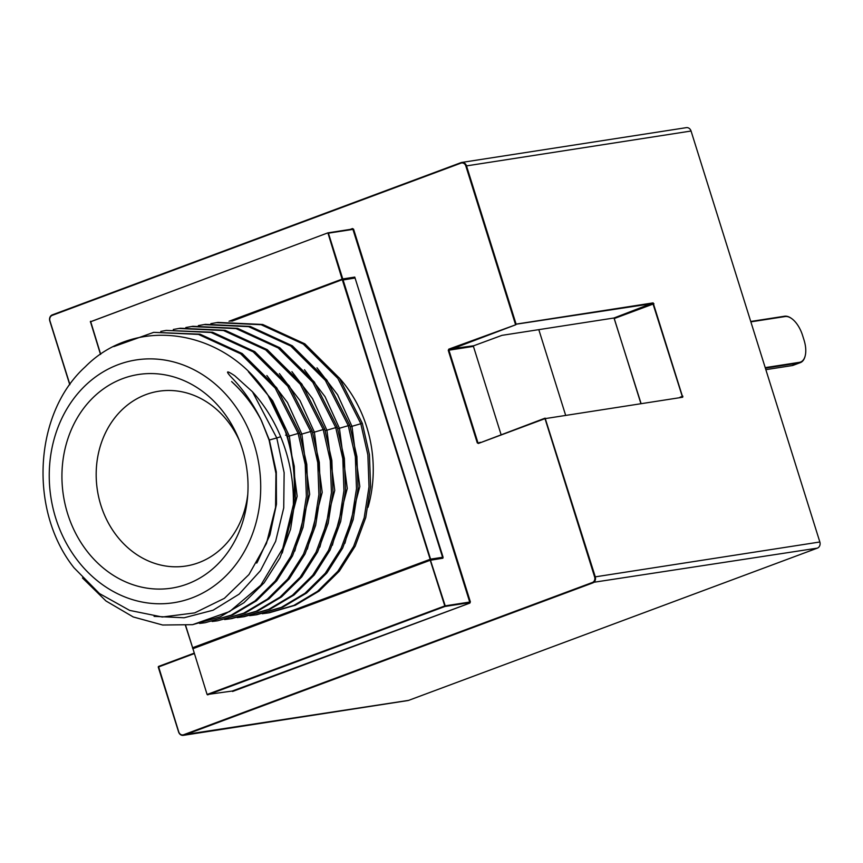 <?xml version="1.0" encoding="UTF-8"?>
<svg xmlns="http://www.w3.org/2000/svg" width="863" height="863" viewBox="0 0 863 863"><rect width="100%" height="100%" fill="white"/><g stroke="black" fill="none" stroke-linecap="round" stroke-linejoin="round"><path stroke-width="1.29" d="M69.774 384.736L49.806 321.014A4.908 4.207 81.2 0 1 52.309 314.866L461.047 162.622A4.908 4.207 81.2 0 1 461.759 162.438A4.908 4.207 81.2 0 1 466.484 165.815L516.096 324.121L653.14 302.891L614.003 317.994L640.993 403.291M682.709 397.228L545.006 418.641L682.709 397.228L653.14 302.891M194.153 653.172L158.501 666.452L178.738 731.867A4.423 3.786 81.2 0 0 183.636 734.737L592.374 582.493A4.423 3.786 81.2 0 0 594.629 576.959L545.006 418.641L478.339 443.474L545.114 418.145L595.265 576.775A4.908 4.207 81.2 0 1 592.762 582.924L184.024 735.168A4.908 4.207 81.2 0 1 183.312 735.352A4.908 4.207 81.2 0 1 178.598 731.975L158.253 667.067L194.283 653.593M461.759 162.438L686.344 127.648A4.908 4.207 81.2 0 1 691.058 131.025L819.85 541.986A4.908 4.207 81.2 0 1 817.347 548.134L408.609 700.378A4.908 4.207 81.2 0 1 407.897 700.562L183.312 735.352M69.903 384.553L49.957 320.907A4.423 3.786 81.2 0 1 52.212 315.373L460.95 163.129A4.423 3.786 81.2 0 1 465.837 165.998L515.448 324.315L652.892 303.506L682.266 396.408L680.012 397.239M653.938 303.754L614.251 318.533L640.821 403.312M682.913 396.214L682.158 396.915M231.899 691.09L207.109 694.532L192.913 648.652L207.109 694.532M350.249 229.396L352.492 228.555L353.582 229.191L470.367 601.856L469.871 603.086L232.557 691.479M478.339 443.474L477.261 442.838L448.275 350.378L515.847 324.736L448.782 349.148L473.69 345.772L501.964 335.351L614.003 317.994M448.275 350.378L448.782 349.148M477.261 442.838L477.908 442.654L448.922 350.184L473.431 346.387L473.69 345.772M478.447 442.978L480.303 442.288M469.871 603.086L232.169 691.058M470.367 601.856L469.472 602.665L444.963 606.462L207.659 694.855L207.26 694.424L444.564 606.031L444.963 606.462L430.227 560.26L442.87 558.221L443.086 557.207L442.546 557.358M353.582 229.191L352.935 229.385L469.72 602.05L445.211 605.848L430.324 559.763L442.331 557.897L430.324 559.763L192.773 648.76M352.492 228.555L352.935 229.385L328.425 233.172L342.762 278.943L354.769 277.088L354.52 277.703L342.115 279.127L327.886 232.859L90.475 321.759L100.518 354.402M501.058 434.553L473.431 346.387M158.501 666.452L158.253 667.067M443.086 557.207L354.769 277.088M352.395 229.062L327.886 232.859L90.324 321.867M100.669 354.305L90.572 321.252M442.87 558.221L442.579 557.282L430.572 559.148L430.227 560.26L192.913 648.652L185.48 625.524M232.169 321.122L342.514 279.558L230.799 321.165L342.514 279.558L355.06 278.015L442.579 557.282M229.029 321.252L342.115 279.127L343.064 279.882L430.572 559.148L192.622 647.725L185.664 625.502M805.114 356.128A22.114 11.219 -110.4 0 1 805.06 356.365A22.114 11.219 -110.4 0 1 800.357 362.633L793.205 365.297A22.114 11.219 -110.4 0 1 792.083 365.588L765.848 369.655M750.745 321.468L784.586 316.225A22.114 11.219 -110.4 0 1 791.112 318.188A22.114 11.219 -110.4 0 1 791.317 318.328M800.357 362.633A22.114 11.219 -110.4 0 1 799.224 362.935L765.384 368.167M750.864 321.856L785.125 316.548A21.618 10.971 -110.4 0 1 791.511 318.469A21.618 10.971 -110.4 0 1 802.568 335.394L804.036 340.065A21.618 10.971 -110.4 0 1 805.179 355.89A21.618 10.971 -110.4 0 1 799.472 362.32L765.211 367.627M355.06 278.015L342.417 280.065L430.324 559.763L192.481 647.833M247.767 494.348A88.447 75.815 81.2 0 1 198.652 562.698A88.447 75.815 81.2 0 1 185.847 566.042A88.447 75.815 81.2 0 1 97.39 490.249A88.447 75.815 81.2 0 1 158.77 391.241A88.447 75.815 81.2 0 1 239.483 440.842M368.037 507.293A122.837 105.297 -98.8 0 0 339.148 377.789M187.174 584.068A108.102 92.665 81.2 0 1 68.867 517.455A108.102 92.665 81.2 0 1 116.688 381.144A108.102 92.665 81.2 0 1 238.382 438.102A108.102 92.665 81.2 0 1 247.552 497.282A108.102 92.665 81.2 0 1 187.174 584.068M254.186 444.369A122.837 105.297 -98.8 0 0 73.689 398.695A122.837 105.297 -98.8 0 0 137.055 600.907A122.837 105.297 -98.8 0 0 254.186 444.369M82.46 577.951L105.966 600.972L133.236 616.959L162.676 625.017L192.568 624.672L229.666 611.522L260.788 585.222L282.762 548.404L293.355 504.715C295.89 481.123 293.614 457.897 286.538 435.049C282.039 420.745 275.836 407.444 267.929 395.135C225.545 328.965 136.473 314.866 85.286 366.786C33.819 413.312 28.533 510.605 74.024 567.8L99.472 593.561L129.687 610.411L162.287 617.013L194.704 612.892L224.38 598.339L248.954 574.553L266.473 543.41L275.556 507.433L275.955 473.442L269.094 440.076L261.478 420.691C253.841 406.095 244.261 393.42 232.73 382.654M293.355 504.715C293.851 481.263 289.623 458.609 280.68 436.732C273.679 419.871 264.272 404.876 252.46 391.748L234.736 375.739C226.699 370.367 225.416 370.702 230.874 376.743C242.276 388.274 252.244 402.417 260.755 419.191C252.967 404.693 243.258 392.147 231.618 381.554A132.665 113.722 81.2 0 1 232.74 382.665M262.244 613.733L269.31 612.784L295.362 605.211L319.094 591.09L339.353 571.112L355.168 546.203L365.75 517.552L370.583 486.538L369.429 454.618L362.32 423.302L339.429 378.167L304.844 343.841L262.676 324.466L217.918 322.406L210.896 323.636M267.746 613.021L293.808 605.448L317.53 591.338L337.789 571.349L353.603 546.441L364.186 517.8L369.019 486.775L367.865 454.855L360.756 423.55L337.865 378.415L303.291 344.078L261.111 324.715L216.354 322.654M257.336 562.115L270.033 534.521L276.462 503.776L276.246 471.662L269.342 440.044L261.478 420.691M233.258 383.15L231.629 381.554M256.753 563.097L269.774 535.384L276.43 504.391L276.3 471.964L269.375 440.044L260.755 419.191M192.568 624.672L220.184 616.851L243.916 602.741L264.175 582.752L279.99 557.843L290.572 529.202L295.405 498.178L294.251 466.257L287.142 434.952L267.929 395.135M249.709 615.664L256.786 614.726L282.837 607.153L306.57 593.032L326.829 573.054L342.633 548.145L353.215 519.494L358.059 488.48L356.904 456.549L349.785 425.243L326.894 380.108L292.32 345.783L250.151 326.408L205.383 324.348L198.361 325.578M255.221 614.963L281.273 607.39L305.006 593.28L325.265 573.291L341.068 548.383L351.651 519.742L356.495 488.717L355.34 456.797L348.221 425.491L325.329 380.356L290.755 346.02L248.587 326.656L203.819 324.596M199.59 623.431L205.103 622.73L231.155 615.157L254.887 601.036L275.146 581.058L290.95 556.15L301.532 527.498L306.376 496.484L305.222 464.564L298.102 433.248L275.211 388.113L240.637 353.787L198.468 334.413L153.7 332.352L113.797 346.592M205.103 622.73L232.719 614.92L256.451 600.799L276.71 580.81L292.514 555.901L303.096 527.261L307.94 496.236L306.786 464.316L299.666 433.01L276.775 387.875L242.201 353.55L200.033 334.175L153.7 332.352M237.185 617.606L244.251 616.667L270.302 609.095L294.035 594.974L314.294 574.985L330.108 550.076L340.691 521.435L345.524 490.421L344.369 458.49L337.26 427.185L314.369 382.05L279.785 347.724L237.616 328.35L192.859 326.29L185.836 327.519M242.686 616.905L268.749 609.332L292.471 595.222L312.73 575.233L328.544 550.324L339.127 521.684L343.959 490.659L342.805 458.738L335.696 427.433L312.805 382.298L278.231 347.962L236.052 328.598L191.295 326.538M212.125 621.489L217.627 620.788L243.69 613.215L267.411 599.105L287.67 579.116L303.485 554.208L314.067 525.556L318.911 494.542L317.746 462.622L310.637 431.306L287.746 386.171L253.172 351.845L210.993 332.471L166.235 330.41L160.777 331.403M217.627 620.788L245.243 612.978L268.976 598.857L289.234 578.868L305.049 553.96L315.631 525.319L320.464 494.294L319.31 462.374L312.201 431.069L289.31 385.934L254.736 351.608L212.557 332.233L166.235 330.41M224.65 619.548L231.726 618.609L257.778 611.036L281.511 596.916L301.77 576.926L317.573 552.018L328.156 523.377L332.999 492.352L331.845 460.432L324.725 429.127L301.834 383.992L267.26 349.666L225.092 330.292L180.324 328.231L173.301 329.461M230.162 618.847L256.214 611.274L279.946 597.164L300.205 577.174L316.009 552.266L326.592 523.614L331.435 492.6L330.281 460.68L323.161 429.375L300.27 384.24L265.696 349.903L223.528 330.54L178.76 328.469M691.058 131.025L465.837 165.998M819.85 541.986L594.629 576.959M817.347 548.134L592.374 582.493M408.609 700.378L183.636 734.737M792.083 365.588L799.472 362.32M538.803 329.644L565.545 414.974M784.586 316.225L785.125 316.548M344.909 543.291L359.806 486.559L351.953 426.311L362.32 423.302M350.302 426.829L351.953 426.311L337.573 394.725L316.98 367.778M269.094 440.076L276.786 437.962L252.46 391.748M154.089 616.376L184.143 617.768L213.118 610.206L239.127 594.154L260.443 570.67L275.653 541.284L283.733 507.908L284.132 472.697L276.786 437.962L280.68 436.732M285.577 435.189L287.142 434.952M332.384 545.233L347.271 488.49L339.429 428.253L349.785 425.243M337.767 428.771L339.429 428.253L325.049 396.667L304.445 369.72M287.649 436.538L289.31 436.02L272.676 400.777L248.371 371.683M282.266 553L297.152 496.257L289.31 436.02L299.666 433.01M319.849 547.174L334.747 490.432L326.894 430.195L337.26 427.185M325.243 430.713L326.894 430.195L312.514 398.609L291.921 371.662M300.184 434.596L301.845 434.078L287.455 402.492L266.861 375.534M294.79 551.058L309.688 494.316L301.845 434.078L312.201 431.069M307.325 549.116L322.212 492.374L314.369 432.136L324.725 429.127M312.708 432.654L314.369 432.136L299.99 400.551L279.396 373.593"/></g></svg>
